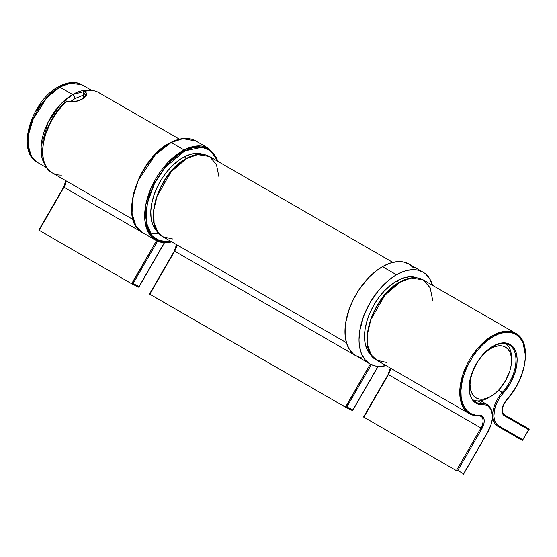 <?xml version="1.0" encoding="UTF-8"?>
<svg xmlns="http://www.w3.org/2000/svg" width="557" height="557" viewBox="0 0 557 557"><rect width="100%" height="100%" fill="white"/><g stroke="black" fill="none" stroke-linecap="round" stroke-linejoin="round"><path stroke-width="0.84" d="M45.563 165.575A44.727 25.824 -60 0 1 45.089 129.022A44.727 25.824 -60 0 1 72.633 94.551A3.314 1.915 60 0 1 74.979 98.61L83.174 95.226L74.979 98.61L70.307 101.736L74.979 98.61A3.314 1.915 -120 0 0 72.633 94.551L60.929 103.908L48.125 122.15L41.079 146.811L42.012 157.882L45.855 165.958M46.955 167.887L37.389 162.365L31.498 156.357L28.358 146.171L28.964 133.039L33.121 119.302L46.767 97.83L59.752 87.115A3.314 1.915 -120 0 0 58.095 86.948A3.314 1.915 60 0 1 59.752 87.115A44.727 25.824 120 0 0 30.531 126.523A44.727 25.824 120 0 0 37.389 162.365C15.68 151.142 31.505 101.047 58.095 86.948C69.611 80.584 78.008 82.192 82.109 84.901A44.727 25.824 120 0 0 59.752 87.115L72.633 94.551L59.752 87.115L70.293 83.118L82.109 84.901L91.675 90.422M471.633 374.388L470.449 379.554L470.052 384.455L470.449 388.897L471.633 392.706L473.547 395.742L476.124 397.879L479.264 399.042L482.849 399.188L486.741 398.304L490.787 396.424L488.44 397.782A32.633 18.841 -60 0 1 473.276 399.968A32.633 18.841 120 0 0 488.44 397.782L490.787 396.424A29.319 16.926 -60 0 1 471.556 374.638M483.03 354.76A29.319 16.926 -60 0 1 490.787 348.55L490.501 348.055L490.787 348.55L486.741 351.342L482.849 354.948M28.122 139.187L28.686 132.267L30.357 124.956L33.058 117.548M36.699 110.321L41.141 103.56M46.203 97.51L51.697 92.413L57.406 88.466A3.314 1.915 60 0 1 58.095 86.948M490.787 396.424L494.832 393.632L498.717 390.025L505.443 380.953L509.94 370.593L511.117 365.42L511.514 360.518L511.117 356.076L509.94 352.268L508.026 349.232L505.443 347.095L502.303 345.932L498.717 345.793L494.832 346.67L490.787 348.55A29.319 16.926 -60 0 1 511.514 360.518A29.319 16.926 -60 0 1 490.787 396.424L490.787 396.424M511.514 360.518L511.514 357.81A32.633 18.841 120 0 0 505.833 343.578A32.633 18.841 -60 0 1 511.486 359.216M72.633 94.551A44.727 25.824 -60 0 1 88.981 90.373L72.633 94.551M85.409 94.808L86.37 94.697M525.335 354.9L522.807 341.441L515.733 333.337L503.827 331.429L492.541 335.634A0.829 0.48 60 0 1 493.126 336.644C502.999 330.029 520.746 329.055 524.597 347.735C528.642 366.255 515.859 390.61 506.557 399.898L511.298 394.057L515.524 387.637L519.11 380.821L521.951 373.81L523.963 366.798L525.091 359.982L525.307 353.57L524.597 347.735L522.988 342.652L520.523 338.461L517.272 335.279L513.331 333.204L508.806 332.299L503.834 332.578L498.564 334.04L493.126 336.644L487.695 340.313L482.418 344.943L477.446 350.402L472.928 356.536L468.987 363.157L465.736 370.092L463.271 377.131L461.656 384.072L460.952 390.722L461.161 396.89L462.296 402.398L464.308 407.09L467.149 410.822L470.728 413.503L474.954 415.042L481.29 415.606L482.599 416.385L484.103 419.421L484.207 421.503L483.873 423.821L481.951 428.584L457.777 470.456L463.577 473.798L487.751 431.926L491.009 424.601L492.158 419.713L492.402 415.16L491.044 409.506L487.814 405.907L484.813 404.89L479.577 404.556L476.43 403.407L473.756 401.409L471.64 398.624L470.143 395.129L469.3 391.028L469.14 386.426L470.867 376.288L472.705 371.046L478.066 360.936L485.147 352.303L493.126 346.113A0.829 0.48 60 0 1 492.959 346.496A0.829 0.48 -120 0 0 493.126 346.113L497.178 344.17L501.112 343.084L504.816 342.875L508.186 343.551L511.124 345.096L513.547 347.464L515.385 350.59L516.59 354.384L517.112 358.729L516.952 363.512L514.612 373.817L509.822 384.128L503.138 393.263A33.956 19.606 120 0 0 516.59 354.384A33.956 19.606 120 0 0 493.126 346.113A33.956 19.606 120 0 0 469.669 381.468A33.956 19.606 120 0 0 483.121 404.821A0.829 0.634 -92.7 0 0 482.78 403.728A23.394 13.507 -60 0 1 487.577 404.814L480.517 400.734M510.33 345.625A33.128 19.126 -60 0 1 502.31 392.448L503.138 393.263L499.873 397.468L497.171 402.168L494.532 409.569L493.864 416.532L495.243 422.157L498.501 425.722L522.696 439.689L528.725 429.774L503.152 414.645L502.045 411.212L502.149 408.998L503.653 404.229L506.557 399.898A10.973 6.336 120 0 0 504.301 415.675L528.725 429.774L522.696 439.689L498.501 425.722A22.572 13.034 -60 0 1 503.138 393.263L498.501 390.255L502.31 392.448A23.394 13.507 120 0 0 492.66 415.271A23.394 13.507 -60 0 1 502.31 392.448A33.128 19.126 -60 0 0 509.105 344.811C507.483 343.725 502.602 341.42 492.959 346.496C472.74 356.779 461.44 395.93 475.977 402.196A33.128 19.126 -60 0 0 482.78 403.728A33.128 19.126 -60 0 1 474.703 401.332M367.244 336.623L367.954 329.974L369.563 323.032L372.027 315.993L375.279 309.058L379.22 302.437L383.745 296.303L388.716 290.845L393.994 286.214L399.425 282.545A0.829 0.48 60 0 1 399.599 282.169A0.829 0.48 60 0 1 400.01 282.211L411.296 278.006L423.202 279.913L430.157 287.76L432.803 300.759M479.438 415.411L480.956 416.288A10.144 5.855 -60 0 1 480.956 428.006L456.364 470.595L363.832 417.172L388.424 374.583A10.144 5.855 120 0 0 390.499 368.142A10.144 5.855 120 0 1 388.424 374.583L480.956 428.006L388.118 374.408L389.399 372.125M487.925 405.023A23.394 13.507 120 0 0 482.78 403.728L477.92 400.922L482.78 403.728A0.829 0.634 87.3 0 1 483.121 404.821A22.572 13.034 -60 0 1 487.751 431.926L463.577 473.798L457.777 470.456L456.364 470.595L363.526 416.998L363.832 417.172L388.424 374.583L388.118 374.408L363.526 416.998M497.505 426.098A23.394 13.507 -60 0 1 492.667 415.975A23.394 13.507 120 0 0 497.505 426.098L522.097 440.295L497.505 426.098A0.829 0.675 -60 0 0 498.501 425.722A0.829 0.675 120 0 1 497.505 426.098L522.515 440.26L522.696 439.689L522.097 440.295L497.505 426.098M529.15 429.35L504.134 414.624A0.829 0.675 120 0 1 504.301 415.675A0.829 0.675 -60 0 0 504.134 414.624L528.983 428.974L529.004 429.572M479.382 415.821A10.144 5.855 -60 0 1 481.102 416.378A10.144 5.855 -60 0 1 480.956 428.006L481.951 428.584L480.956 428.006L456.364 470.595L457.777 470.456L481.951 428.584A10.973 6.336 120 0 0 479.702 415.397A0.829 0.634 87.3 0 1 478.874 415.814A46.384 26.778 -60 0 1 469.349 413.67A46.384 26.778 -60 0 1 462.24 376.504A46.384 26.778 -60 0 1 492.541 335.634A46.384 26.778 -60 0 1 515.733 333.337C532.276 341.643 526.776 378.795 506.585 400.114C501.885 406.791 501.063 411.623 504.134 414.624L528.983 428.974M400.01 282.211A46.384 26.778 120 0 0 369.709 323.081A46.384 26.778 120 0 0 376.817 360.247L371.338 355.025L367.843 346.036L367.516 333.713L370.802 319.718L384.817 295.287L400.01 282.211A0.829 0.48 -120 0 0 399.599 282.169C408.636 277.066 416.504 276.314 423.202 279.913A46.384 26.778 120 0 0 400.01 282.211M386.335 362.391L376.817 360.247L469.349 413.67L479.152 415.891A0.829 0.634 -92.7 0 0 479.702 415.397C470.393 416.852 457.617 407.264 461.656 384.072C465.513 360.943 483.253 341.427 493.126 336.644A0.829 0.48 -120 0 0 492.541 335.634L477.349 348.71L463.333 373.141L460.047 387.136L460.374 399.46L463.87 408.448L469.349 413.67M478.874 415.814A0.829 0.634 -92.7 0 0 479.166 415.891L480.956 416.288M185.662 159.135A0.829 0.48 60 0 1 185.836 158.752A0.829 0.48 60 0 1 186.247 158.794L197.533 154.595L209.439 156.496L216.395 164.343L219.04 177.342M149.513 294.026L174.355 250.991L174.661 251.165A10.144 5.855 120 0 0 176.743 244.732A10.144 5.855 120 0 1 174.661 251.165L355.359 355.491L174.355 250.991L149.52 294.033L174.661 251.165L149.805 294.214L345.417 407.146L149.652 294.082M345.417 407.146L370.259 364.104L345.702 407.237M345.486 407.181L352.525 410.572M186.247 158.794A46.384 26.778 120 0 0 155.946 199.664A46.384 26.778 120 0 0 163.062 236.829L157.582 231.608L154.08 222.626L153.753 210.302L157.039 196.301L171.062 171.869L186.247 158.794A0.829 0.48 -120 0 0 185.836 158.752C194.88 153.655 202.748 152.903 209.439 156.496A46.384 26.778 120 0 0 186.247 158.794M371.289 364.633L346.844 406.979L352.873 409.924L377.966 366.367M180.231 162.804L174.954 167.434L169.982 172.893L165.464 179.02L161.523 185.648L158.272 192.576L155.807 199.615L154.192 206.563L153.488 213.213M175.636 248.707L174.487 251.068M172.579 238.981L163.062 236.829L346.419 342.694M377.061 368.024L352.713 410.481M346.475 407.146L346.078 407.237L346.475 407.146M352.832 410.251L346.844 406.979L371.268 364.675L370.579 364.278L371.268 364.675M371.818 355.777L369.911 353.911L366.952 349.239L365.134 343.363L364.522 336.512L365.134 328.95L366.952 320.978L369.911 312.888L373.886 304.992L378.732 297.605L384.26 291.005L390.255 285.435L396.493 281.125L398.951 282.545L396.493 281.125A45.221 26.109 120 0 0 367.578 318.987A45.221 26.109 120 0 0 371.811 355.777M413.607 267.896L408.942 264.032L403.261 261.929L396.786 261.672L389.754 263.266L382.443 266.657L396.493 274.768A53.006 30.6 -60 0 1 423 272.143A53.006 30.6 -60 0 1 432.517 285.288L429.551 278.563L425.471 273.863L423 272.143L417.318 270.041L414.164 269.679L407.376 270.354L403.811 271.377L396.493 274.768L389.183 279.823L378.83 290.079L369.994 302.75L363.442 316.731L359.731 330.83L359.014 339.686L359.195 343.829L360.63 351.321L361.869 354.607L365.329 360.087L369.994 363.958L375.676 366.06L378.83 366.422L386.133 365.622A53.006 30.6 -60 0 1 369.994 363.958A53.006 30.6 -60 0 1 361.869 321.48A53.006 30.6 -60 0 1 396.493 274.768L382.443 266.657A53.006 30.6 120 0 0 347.812 313.368A53.006 30.6 120 0 0 355.937 355.839L361.618 357.942M396.493 281.125L402.732 278.235L408.734 276.871L414.262 277.094L416.824 277.811A45.221 26.109 120 0 0 396.493 281.125M423 272.143L408.942 264.032A53.006 30.6 120 0 0 382.443 266.657L375.126 271.712L368.093 278.228L358.659 290.211L353.465 299.206L349.385 308.62L345.681 322.719L345.138 327.231L345.138 335.711L346.572 343.209L349.385 349.42L353.465 354.12L369.994 363.958M184.088 149.958L168.172 162.212L151.072 188.043L145.788 204.788L144.917 220.767L148.649 233.049L155.647 240.206A53.006 30.6 -60 0 1 147.904 196.475A53.006 30.6 -60 0 1 184.088 149.958L171.208 142.515A0.829 0.501 -117.4 0 0 170.797 142.474A0.829 0.501 62.6 0 1 171.208 142.515A53.006 30.6 120 0 0 135.017 189.039A53.006 30.6 120 0 0 142.759 232.763L135.762 225.606L132.03 213.331L132.907 197.352L138.192 180.607L155.292 154.769L171.208 142.515L184.088 149.958A53.006 30.6 -60 0 1 208.652 148.392L195.751 146.115L184.088 149.958A0.829 0.501 62.6 0 1 184.645 150.989A0.829 0.501 -117.4 0 0 184.088 149.958M171.5 241.703L161.356 241.703L151.915 235.848L146.317 222.48L147.278 203.326L154.519 183.476L164.976 167.539L184.645 150.989L177.418 155.549L170.4 161.607L163.855 168.938L158.028 177.251L153.161 186.24L149.422 195.549L146.254 209.335L145.878 217.891L146.923 225.557L147.96 228.955L151.038 234.741L155.333 238.981L160.674 241.522L166.87 242.26L171.5 241.703M150.585 234.093L158.794 233.279M184.388 156.809A45.221 26.109 120 0 0 154.178 194.504A45.221 26.109 120 0 0 158.056 232.36L155.264 229.393L152.597 224.38L151.093 218.226L150.801 211.159L151.741 203.465L153.864 195.43L157.102 187.361L161.328 179.57L166.369 172.364L172.043 166.014L178.129 160.757L184.388 156.809L190.591 154.31L196.482 153.363L203.068 154.4A45.221 26.109 120 0 0 184.388 156.809L186.811 158.209L184.388 156.809M171.793 241.87A53.006 30.6 -60 0 1 155.647 240.206L171.974 241.975M217.878 161.37L216.13 157.241L212.426 152.207L210.142 150.286L204.795 147.751L201.787 147.152L195.256 147.333L191.796 148.106L184.645 150.989L202.163 147.201L211.27 151.156L217.878 161.37M166.968 144.952L159.81 150.286L152.994 157.018L146.783 164.879L141.408 173.568M139.104 178.129L133.972 192.095L131.835 205.589M155.647 240.206L142.759 232.763C117.757 221.011 138.025 157.45 170.797 142.474C180.384 137.621 188.712 137.113 195.772 140.956A53.006 30.6 120 0 0 171.208 142.515L182.863 138.679L195.772 140.956L208.652 148.392L218.17 161.537M66.701 101.04L66.701 101.04C71.289 102.432 76.386 101.764 81.983 99.021C85.172 96.521 86.328 95.254 85.444 95.212L83.174 91.905L83.174 98.276L83.174 91.905L84.991 93.743L85.437 95.143M63.971 187.263A10.144 5.855 120 0 0 66.053 180.83A10.144 5.855 120 0 1 63.971 187.263L142.181 232.415L63.672 187.089L39.122 230.306L131.654 283.729L39.122 230.306L63.971 187.263M156.51 240.673A10.144 5.855 -60 0 1 156.503 240.687L131.939 283.819M131.724 283.764L138.763 287.161M157.561 241.167L133.081 283.562L132.315 283.819L133.081 283.562L139.111 286.507L164.573 242.211M83.773 91.195C89.468 89.712 94.467 90.178 98.749 92.594A46.384 26.778 120 0 0 84.406 91.188L86.07 93.137L86.293 95.115L85.089 97.078L82.589 98.951L74.958 101.659L70.683 102.015L66.715 101.402A46.384 26.778 120 0 0 52.372 172.928L133.06 219.514M62.099 105.767L57.74 110.954L50.325 122.714L45.214 135.372L43.683 141.673M65.998 180.795L64.953 184.806M38.823 230.118L63.672 187.089L38.962 230.18M83.668 91.23L84.406 91.188A46.384 26.778 -60 0 1 100.065 93.444M61.89 175.079A46.384 26.778 -60 0 1 50.966 172.009A46.384 26.778 -60 0 1 66.715 101.402L66.68 101.04L66.715 101.402C77.374 104.173 92.065 95.7 84.406 91.188L84.03 91.16M163.305 244.607L138.951 287.064M139.076 286.841L133.081 283.562L157.506 241.265L156.503 240.687L131.654 283.729M156.503 240.687L157.506 241.265M515.733 333.337L423.202 279.913M388.118 374.408L390.248 367.996M399.599 282.169C371.644 296.665 355.505 350.151 376.817 360.247M463.466 474.292L487.883 432.002C494.324 419.435 494.219 410.377 487.577 404.814M529.101 429.447L522.577 440.169M392.796 262.361L209.439 156.496M174.355 250.991L176.485 244.586M185.836 158.752C157.882 173.255 141.75 226.734 163.062 236.829M352.776 410.398L378.133 366.381M345.444 407.16L352.337 410.53M218.351 161.641L208.652 148.392M98.749 92.594L179.445 139.18M66.68 101.019C43.119 120.66 34.04 163.953 52.372 172.928M63.672 187.089L65.796 180.677M139.013 286.98L164.489 242.727M131.689 283.75L138.575 287.12"/></g></svg>
